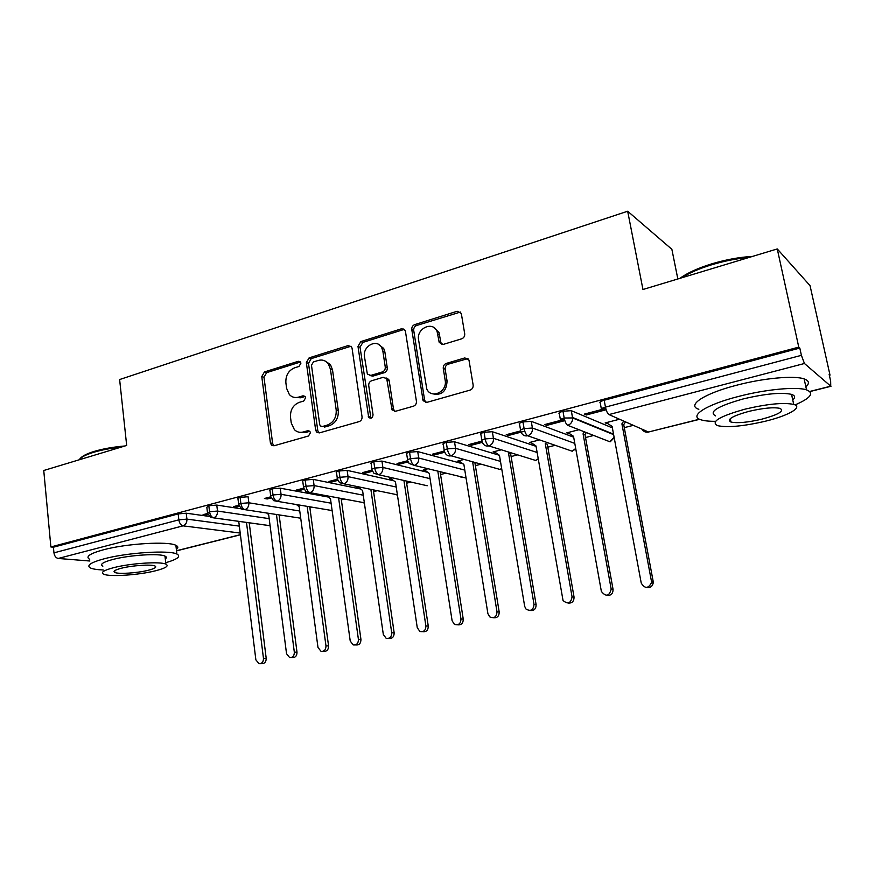 <?xml version="1.0" encoding="UTF-8"?>
<svg xmlns="http://www.w3.org/2000/svg" width="875" height="875" viewBox="0 0 875 875"><rect width="100%" height="100%" fill="white"/><g stroke="black" fill="none" stroke-linecap="round" stroke-linejoin="round"><path stroke-width="1.31" d="M300.923 363.158L300.42 361.922L298.309 361.287L264.436 371.952L261.767 376.589L270.419 442.936L271.523 445.178L274.094 445.758L308.514 435.991L310.45 432.688L309.794 431.255L307.792 430.697L303.286 431.987C299.884 432.863 296.92 432.086 294.394 429.669L291.255 422.975L290.511 417.375C290.15 409.959 293.07 404.95 299.261 402.358L303.734 401.023L305.659 397.72L305.08 396.397L303.023 395.795L298.55 397.141C294.973 398.092 291.922 397.25 289.373 394.603L286.617 388.391L285.884 382.845C285.534 375.506 288.433 370.508 294.569 367.839L299.009 366.45L300.923 363.158M461.672 338.822C463.859 337.903 464.877 336.219 464.702 333.769L461.3 313.403L457.155 311.259L414.717 324.614C412.606 325.522 411.633 327.173 411.786 329.569L423.095 400.717L426.891 402.369L470.083 390.108C472.292 389.222 473.32 387.537 473.145 385.055L468.978 360.106L464.8 357.93L446.283 363.42C444.117 364.306 443.111 365.98 443.275 368.43L445.178 380.33C447.519 391.781 431.309 399.383 426.803 389.069L418.589 339.861C416.227 328.234 433.202 320.611 437.128 331.669L439.228 342.508L443.231 344.422L461.672 338.822M50.881 546.962L798.766 347.123L777.262 248.938L642.961 289.505L627.67 211.225L119.623 379.542L126.678 445.452L43.75 470.498L50.881 546.962L53.419 547.203L53.955 552.847L178.85 519.837L178.183 513.909L53.419 547.203M352.067 348.283L351.531 346.817L348.152 345.581L309.094 357.886L306.348 362.611L315.645 430.03L316.564 432.053L319.473 432.873L359.188 421.597C361.222 420.777 362.173 419.169 362.042 416.773L352.067 348.283M360.817 341.589L401.516 328.781L405.289 330.422L416.423 401.253C416.577 403.692 415.581 405.333 413.459 406.186L395.588 411.261L392.044 409.894L386.739 378.722L383.173 377.311L371.602 380.767C369.556 381.62 368.605 383.239 368.736 385.623L373.045 414.848C372.553 418.108 371.098 418.972 368.692 417.408L357.984 346.434L360.817 341.589L362.863 342.398L403.473 329.623L401.516 328.781M677.841 278.972L671.869 249.309L627.67 211.225M403.014 328.661L402.73 329.306M89.873 561.017L58.242 558.458C55.912 557.955 54.491 556.084 53.955 552.847M798.766 347.123L799.805 348.053L801.402 355.337L804.442 363.497L830.747 386.181L830.638 381.03L829.15 374.369L830.014 375.145L829.369 375.309M777.262 248.938L810.042 285.644L830.014 375.145M633.336 425.337L624.28 427.645M607.83 431.845L607.184 432.009M593.698 435.455L585.528 437.544M555.155 445.298L547.816 447.169M517.65 454.869L511.109 456.531M481.152 464.177L475.366 465.653M445.627 473.244L440.562 474.545M411.02 482.081L406.634 483.197M377.311 490.689L373.581 491.641M344.455 499.067L341.337 499.866M312.43 507.248L309.903 507.894M281.192 515.211L279.234 515.714M250.644 523.009L249.298 523.359M205.855 513.931L205.997 515.091L203.055 514.675L207.583 513.483M205.997 515.091L207.955 514.577M799.805 348.053L604.188 400.247L605.467 407.116L801.402 355.337M804.442 363.497L608.956 414.575C607.502 413.569 606.331 411.086 605.467 407.116C601.803 408.177 600.491 409.073 601.519 409.806L600.261 402.981C599.222 402.238 600.534 401.33 604.188 400.247M178.183 513.909L186.233 513.198L209.256 516.414M562.975 411.25L564.189 418.02C560.645 419.059 559.442 419.913 560.569 420.602L559.366 413.864C558.239 413.164 559.442 412.289 562.975 411.25L571.266 410.67L612.38 427.897M606.091 431.134L605.238 431.222M619.5 419.234L605.128 422.942L607.688 423.544M605.763 408.472L584.27 414.137L586.272 414.98L606.134 409.752M520.559 430.084L519.597 424.419C518.47 423.752 519.586 422.92 522.955 421.925L531.256 421.356L573.683 437.183M578.977 429.712L566.759 432.873L569.253 433.475M564.473 419.355L544.698 424.572L546.82 425.37L564.845 420.623M481.841 440.278L480.922 434.656C479.839 434.022 480.889 433.234 484.072 432.294L492.33 431.714L536.058 446.327M539.602 439.895L529.419 442.531L531.847 443.133M520.505 430.948L506.231 434.711L508.462 435.466L524.748 431.178M444.194 450.188L443.319 444.62C442.291 444.008 443.275 443.264 446.283 442.378L454.508 441.777L499.406 455.284M501.32 449.794L493.084 451.927L495.436 452.528M481.841 441.153L468.836 444.577L471.166 445.288L482.377 442.334M407.586 459.823L406.744 454.3C405.759 453.72 406.7 453.009 409.544 452.178L417.725 451.577L463.083 463.881M464.089 459.43L457.691 461.081L459.977 461.683M444.259 451.062L432.447 454.18L434.875 454.836L444.73 452.244M371.973 469.208L371.175 463.728C370.234 463.17 371.109 462.503 373.8 461.716L381.948 461.092L427.919 472.391M427.875 468.792L423.216 469.995L425.327 470.52M409.544 452.178L410.528 458.62C407.673 459.452 406.744 460.141 407.717 460.709L397.042 463.52L399.547 464.133L408.111 461.88M337.312 478.341L336.547 472.894C335.65 472.369 336.481 471.734 339.03 471.002L347.134 470.367L393.783 480.769M392.623 477.914L389.627 478.691L391.552 479.117M372.105 470.094L362.567 472.609L365.159 473.189L372.498 471.264M303.559 487.233L302.827 481.83C301.984 481.327 302.761 480.725 305.178 480.025L313.25 479.391L360.609 488.994M356.88 487.156L358.663 487.517M337.444 479.238L329 481.458L331.669 482.005L337.827 480.386M270.692 495.895L269.992 490.525C269.183 490.044 269.927 489.475 272.212 488.819L280.241 488.173L328.333 497.055M303.691 488.13L296.297 490.087L299.042 490.591L304.073 489.267M238.667 504.339L238 499.002C237.234 498.553 237.945 498.006 240.111 497.394L248.095 496.727L248.861 502.786L299.753 511.011M270.823 496.803L264.425 498.488L267.236 498.969L271.195 497.93M207.463 512.564L206.828 507.27L208.83 505.739L216.77 505.072L241.205 508.812M238.798 505.247L233.352 506.68L236.228 507.128L239.17 506.352M208.83 505.739L209.541 511.733C210.164 515.178 211.542 517.212 213.686 517.847L270.08 525.678M236.228 507.128L236.086 505.969M267.236 498.969L267.083 497.788M299.042 490.591L298.878 489.398M331.669 482.005L331.505 480.802M365.159 473.189L364.984 471.964M399.547 464.133L399.361 462.897M434.875 454.836L434.678 453.589M471.166 445.288L470.958 444.019M508.462 435.466L508.244 434.186M568.717 433.606L568.619 433.059M546.82 425.37L546.591 424.069M606.977 423.73L606.845 423.008M586.272 414.98L586.042 413.667M240.111 497.394L240.866 503.453C241.5 506.942 242.867 509.009 244.967 509.677L300.716 518.208M272.212 488.819L273.011 494.955C273.667 498.488 275.023 500.598 277.08 501.287L332.128 510.562M305.178 480.025L306.02 486.238C306.698 489.814 308.033 491.958 310.034 492.669L364.339 502.764M339.03 471.002L339.916 477.28C340.616 480.9 341.939 483.088 343.886 483.831L397.381 494.802M427.23 485.756L378.656 474.742C381.708 473.484 383.119 471.045 382.889 467.447L430.062 478.658M373.8 461.716L374.741 468.081C375.452 471.745 376.764 473.966 378.656 474.742L373.877 473.244L372.094 470.05C371.153 469.514 372.039 468.858 374.741 468.081L382.889 467.447L381.948 461.092M417.725 451.577L418.72 457.997L410.528 458.62C411.261 462.339 412.552 464.603 414.389 465.412L466.069 478.013M446.283 442.378L447.322 448.897C448.088 452.659 449.345 454.967 451.117 455.809L499.888 469.405L501.714 468.825M484.072 432.294L485.166 438.9C485.953 442.717 487.2 445.058 488.895 445.944L535.566 460.425L538.278 459.156M522.955 421.925L524.103 428.608C524.913 432.48 526.138 434.864 527.767 435.783L572.195 451.216L575.783 448.897M567.766 425.337C571.069 424.047 572.677 421.575 572.589 417.944L564.189 418.02C565.031 421.936 566.223 424.375 567.766 425.337L604.089 439.512M294.536 397.436L300.705 397.786L298.55 397.141M305.134 396.452L300.705 397.786M299.655 432.294L305.441 432.545L303.286 431.987M309.827 431.287L305.441 432.545M298.309 361.287L300.453 362.02L266.645 372.641L263.988 377.267L272.628 443.461L273.886 445.812M351.05 346.227L311.227 358.63L308.492 363.344L317.778 430.588L319.08 432.961M313.414 361.955L311.478 365.269L319.703 424.539L320.316 425.917L322.383 426.519L327.206 425.141C333.583 422.548 336.58 417.473 336.186 409.894L330.411 369.141L328.333 363.836C325.675 360.478 322.284 359.352 318.161 360.467L313.414 361.955M324.986 360.959L330.433 364.569L332.511 369.863L338.286 410.517C338.669 418.075 335.683 423.139 329.328 425.72L324.516 427.098M404.611 329.47L403.473 329.623M386.05 377.902L388.73 379.433L389.222 380.844L393.477 409.008L394.822 411.392M362.863 342.398L360.03 347.222L370.934 418.261M382.856 351.094L381.686 347.616C376.994 338.275 362.403 346.128 364.481 356.759L367.369 374.139L370.814 375.419L382.375 371.941C384.442 371.077 385.405 369.447 385.262 367.062L382.856 351.094L384.858 351.881L383.688 348.414L378.558 344.411M370.005 375.55L372.837 376.13L370.814 375.419M384.858 351.881L387.264 367.806C387.395 370.191 386.433 371.809 384.377 372.673L372.837 376.13M433.595 327.381L439.02 332.522L440.869 342.464L441.962 344.564M432.709 393.827C441.7 395.664 446.48 391.409 447.07 381.062L445.178 380.33M467.972 358.586L448.164 364.197C445.998 365.083 445.003 366.745 445.156 369.184L447.07 381.062M460.48 312.036L416.653 325.489C414.553 326.386 413.569 328.038 413.722 330.422L424.616 400.137L425.961 402.5M237.606 521.205L238.864 522.233L255.872 659.848L259.044 663.72C261.975 663.709 263.452 661.916 263.462 658.328L266.197 658.295C266.186 661.861 264.709 663.644 261.778 663.666L260.334 663.688M263.462 658.328L246.498 522.441M266.197 658.295L249.233 522.812M266.678 512.991L268.658 514.587L286.541 653.734L289.68 657.628C292.753 657.694 294.306 655.889 294.328 652.181L296.997 652.159C296.975 655.856 295.422 657.661 292.359 657.584L291.2 657.606M294.328 652.181L276.456 514.489M296.997 652.159L279.125 514.905M296.395 504.536L299.184 506.745L317.986 647.478L321.07 651.361C324.297 651.547 325.927 649.72 325.97 645.881L328.562 645.881C328.53 649.709 326.9 651.525 323.684 651.35L322.864 651.35M325.97 645.881L307.158 506.352M328.562 645.881L309.75 506.789M326.67 495.764L330.477 498.706L350.23 641.058L353.216 644.93C356.628 645.269 358.356 643.431 358.422 639.428L360.948 639.439C360.883 643.431 359.155 645.269 355.753 644.93L355.37 644.93M358.422 639.428L338.614 497.984M360.948 639.439L341.141 498.455M357.853 486.905L362.567 490.47L383.316 634.463L386.148 638.302C389.769 638.838 391.617 637 391.716 632.789L394.166 632.833C394.089 636.978 392.262 638.816 388.686 638.345M391.716 632.789L370.858 489.366M394.166 632.833L373.319 489.869M80.15 458.62C82.042 456.127 86.713 453.731 94.161 451.423C103.009 448.787 113.269 446.972 124.906 445.977M121.188 447.103C110.698 448.208 101.478 449.947 93.537 452.331C85.772 454.727 80.959 457.22 79.089 459.823M165.714 562.712C177.548 559.278 181.278 556.391 176.881 554.039C169.345 549.97 127.586 552.541 104.344 558.742C90.606 562.472 86.023 565.567 90.573 568.028C92.991 569.078 97.212 569.734 103.239 569.975M176.367 549.467C178.456 547.837 178.303 546.459 175.897 545.322C168.339 541.067 126.634 543.506 103.425 549.795C89.72 553.58 85.148 556.763 89.709 559.333M102.856 566.18C99.564 564.386 102.9 562.155 112.853 559.464C129.577 555.023 159.491 553.164 164.981 556.106C166.698 556.883 166.797 557.834 165.298 558.972M113.695 567.656C103.72 570.303 100.373 572.48 103.666 574.197C109.452 577.041 138.742 575.072 155.367 570.828C165.725 568.17 169.225 565.939 165.878 564.134C160.398 561.323 130.452 563.27 113.695 567.656M148.214 570.281C154.842 568.575 157.073 567.142 154.93 565.983C151.364 564.178 132.147 565.436 121.362 568.236C114.888 569.942 112.722 571.353 114.844 572.469C118.541 574.306 137.484 573.037 148.214 570.281M679.93 278.337C687.203 273 697.823 268.166 711.769 263.845C725.911 259.623 739.517 257.141 752.577 256.397M749.109 257.447C736.87 258.519 724.391 260.969 711.659 264.786C699.059 268.669 689.03 273.022 681.57 277.845M795.047 404.917C810.698 398.125 814.527 393.105 806.531 389.867C796.633 386.455 765.789 389.342 738.97 396.331C706.027 404.611 688.395 416.238 700.962 419.803C704.255 420.864 709.1 421.367 715.509 421.323M805.886 386.914C809.747 383.348 809.167 380.68 804.136 378.908C794.205 375.32 763.416 378.142 736.663 385.219C703.806 393.608 686.273 405.53 698.852 409.292M715.564 415.898C708.345 411.906 717.522 406.252 743.105 398.956C765.33 393.695 781.484 392.175 791.547 394.363C795.134 395.577 795.528 397.425 792.75 399.908M745.216 409.106C719.578 416.303 710.347 421.816 717.544 425.655C727.387 427.755 743.247 426.3 765.111 421.28C788.298 415.734 803.6 407.116 793.723 404.414C783.661 402.347 767.495 403.9 745.216 409.106M761.731 419.202C778.477 414.652 784.591 411.042 780.052 408.384C773.598 407.039 763.219 408.034 748.913 411.359C732.342 415.986 726.359 419.552 730.975 422.056C737.341 423.413 747.589 422.461 761.731 419.202M791.667 394.877L792.28 394.625M390.622 478.428L395.478 482.016L417.266 627.703L419.88 631.444C423.73 632.264 425.731 630.448 425.884 625.986L428.258 626.052C428.192 630.241 426.333 632.1 422.68 631.663M425.884 625.986L403.922 480.473M428.258 626.052L406.306 481.009M424.244 469.733L429.231 473.353L452.113 620.769L454.398 624.323C458.522 625.559 460.72 623.788 460.972 619.008L463.247 619.095C463.203 623.317 461.3 625.209 457.559 624.794M460.972 619.008L437.839 471.297M463.247 619.095L440.136 471.877M458.741 460.808L463.881 464.45L487.9 613.637L489.738 616.875C494.156 618.723 496.584 617.039 497 611.833L499.188 611.942C499.155 616.208 497.219 618.144 493.369 617.739M497 611.833L472.686 462.197M499.188 611.942L474.906 462.809M494.156 451.653L499.461 455.317L524.672 606.32L525.919 608.978C530.611 611.734 533.312 610.225 534.023 604.461L536.102 604.603C536.091 608.923 534.1 610.881 530.141 610.487M534.023 604.461L508.495 452.998L510.617 453.655L536.102 604.603M530.523 442.236L535.992 445.933L563.041 600.502C567.875 604.548 570.883 603.345 572.064 596.881L574.044 597.056C574.044 601.442 571.998 603.433 567.93 603.028M572.064 596.881L545.278 443.548L547.302 444.248L574.044 597.056M567.897 432.578L573.519 436.297L601.366 591.402C605.981 597.078 609.252 596.323 611.188 589.137L613.058 589.334C613.036 593.775 610.936 595.788 606.747 595.361M611.177 589.094L583.067 433.847L584.347 431.812M611.188 589.137L613.058 589.334L584.992 434.591L586.261 432.556M584.992 434.591L583.067 433.847M606.288 422.647L612.095 426.398L641.244 583.111C644.897 588.886 648.309 588.744 651.481 582.673L651.416 581.087L653.166 581.317L653.231 582.903C652.389 586.534 650.202 588.055 646.647 587.464M651.416 581.087L621.906 423.872L623.678 421.072M653.166 581.317L623.722 424.659L625.483 421.87M623.722 424.659L621.906 423.872M309.75 431.211L307.792 430.697M305.102 396.419L303.023 395.795M176.509 550.736L240.395 534.669M240.198 533.061L183.028 525.853L58.242 558.458M186.233 513.198L186.911 519.116C187.031 522.561 185.73 524.803 183.028 525.853C180.852 525.252 179.452 523.239 178.85 519.837L186.911 519.116L239.345 526.116M608.956 414.575L648.473 432.02L699.464 419.202M809.725 391.464L830.747 386.181M642.031 429.177C643.486 431.616 645.63 432.556 648.473 432.02L699.661 419.3M216.77 505.072L217.492 511.055L209.541 511.733L207.539 513.242L210.831 517.486L213.686 517.847C216.355 516.709 217.634 514.445 217.492 511.055L269.183 518.645M280.241 488.173L281.05 494.298L331.1 503.191M313.25 479.391L314.092 485.581L363.245 495.195M347.134 470.367L348.031 476.634L396.222 487.014M407.717 460.709L409.095 463.444L414.389 465.412C417.517 464.122 418.961 461.65 418.72 457.997L464.8 470.116M454.508 441.777L455.547 448.295L500.467 461.387M492.33 431.714L493.434 438.298L537.119 452.484M531.256 421.356L532.405 428.028L574.798 443.406M571.309 410.692L572.523 417.452L613.55 434.175M241.817 509.184L244.967 509.677C247.712 508.506 249.014 506.22 248.861 502.786L240.866 503.453C238.689 504.066 237.989 504.602 238.755 505.039L241.817 509.184M331.352 510.431L332.161 510.847M273.591 500.631L277.08 501.287C279.891 500.095 281.214 497.766 281.05 494.298L273.011 494.955C270.725 495.611 269.981 496.169 270.78 496.639L273.591 500.631M362.545 502.425L364.394 503.169M306.163 491.816L310.034 492.669C312.933 491.466 314.278 489.103 314.092 485.581L306.02 486.238C303.603 486.927 302.816 487.517 303.658 488.009L306.163 491.816M394.494 494.211L397.425 495.097M339.577 482.694L343.886 483.831C346.85 482.595 348.239 480.2 348.031 476.634L339.916 477.28C337.356 478.013 336.525 478.636 337.422 479.15L339.577 482.694M460.786 477.05L466.036 477.783M495.184 468.092L499.888 469.405L501.659 468.508M445.298 453.272C446.688 455.47 448.623 456.323 451.117 455.809C454.333 454.486 455.82 451.981 455.547 448.295L447.322 448.897C444.303 449.772 443.308 450.505 444.347 451.095L445.298 453.272M530.48 458.85L535.566 460.425L538.212 458.762M482.552 442.695C483.886 445.408 486.008 446.491 488.895 445.944C492.209 444.588 493.719 442.039 493.434 438.298L485.166 438.9C481.983 439.83 480.922 440.606 481.994 441.219L482.552 442.695M566.683 449.302L572.195 451.216L575.706 448.459M520.931 431.725C522.134 434.995 524.409 436.352 527.767 435.783C531.169 434.405 532.711 431.812 532.405 428.028L524.103 428.608C520.734 429.592 519.608 430.412 520.734 431.058L520.931 431.725M603.859 439.425L609.82 441.744L614.13 437.303M613.637 434.645L572.589 417.944L571.266 410.67M272.628 443.461L270.419 442.936M263.988 377.267L261.767 376.589M266.645 372.641L264.436 371.952M317.778 430.588L315.645 430.03M308.492 363.344L306.348 362.611M311.227 358.63L309.094 357.886M350.219 346.369L348.152 345.581M329.328 425.72L327.206 425.141M338.286 410.517L336.186 409.894M332.511 369.863L330.411 369.141M393.477 409.008L391.486 408.373M389.222 380.844L387.231 380.133M370.267 416.828L368.222 416.216M360.03 347.222L357.984 346.434M384.377 372.673L382.375 371.941M387.264 367.806L385.262 367.062M440.869 342.464L438.988 341.633M439.644 334.797L437.752 333.944M445.156 369.184L443.275 368.43M448.164 364.197L446.283 363.42M466.648 358.717L464.8 357.93M424.616 400.137L422.68 399.459M413.722 330.422L411.786 329.569M416.653 325.489L414.717 324.614M459.003 312.167L457.155 311.259M176.531 550.856L240.417 534.789M809.856 391.584L830.987 386.269M270.091 525.711L213.588 517.869M642.272 429.286C643.913 431.67 646.1 432.6 648.856 432.075M614.206 437.708L610.225 441.788M273.744 445.692L271.523 445.178M318.697 432.611L316.564 432.053M330.433 364.569L328.333 363.836M394.034 410.528L392.044 409.894M388.73 379.433L386.739 378.722M370.737 418.02L368.692 417.408M383.688 348.414L381.686 347.616M441.12 343.328L439.228 342.508M439.02 332.522L437.128 331.669M425.031 401.384L423.095 400.717M114.658 570.708L114.844 572.469M164.981 556.106L165.878 564.134M176.881 554.039L175.897 545.322M730.275 418.644L730.975 422.056M791.547 394.363L793.723 404.414M806.531 389.867L804.136 378.908M653.231 582.903L651.481 582.673"/></g></svg>
